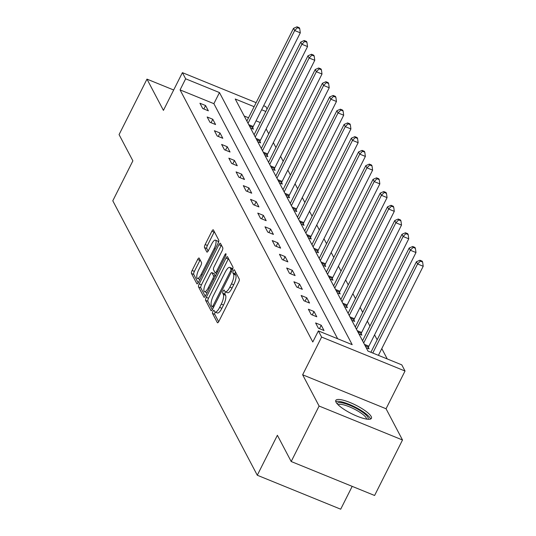 <?xml version="1.0" encoding="UTF-8"?>
<svg xmlns="http://www.w3.org/2000/svg" width="536" height="536" viewBox="0 0 536 536"><rect width="100%" height="100%" fill="white"/><g stroke="black" fill="none" stroke-linecap="round" stroke-linejoin="round"><path stroke-width="0.8" d="M212.96 311.322A1.755 0.543 -67.8 0 0 212.511 313.453L217.341 322.632A2.513 0.77 -67.8 0 0 217.489 322.779A2.513 0.77 -67.8 0 0 218.896 321.319L238.614 282.103A2.513 0.77 -67.8 0 0 239.257 279.062L234.42 269.883A1.755 0.543 -67.8 0 0 234.319 269.782A1.755 0.543 -67.8 0 0 233.334 270.807A1.755 0.543 -67.8 0 0 232.885 272.931L233.515 274.124A8.033 2.472 -67.8 0 1 231.465 283.859L229.823 287.122A8.033 2.472 -67.8 0 1 225.334 291.798A8.033 2.472 -67.8 0 1 224.859 291.329L224.236 290.144A1.755 0.543 -67.8 0 0 224.128 290.043A1.755 0.543 -67.8 0 0 223.15 291.061A1.755 0.543 -67.8 0 0 222.701 293.192L223.324 294.378A8.033 2.472 -67.8 0 1 221.274 304.12L219.633 307.383A8.033 2.472 -67.8 0 1 215.144 312.059A8.033 2.472 -67.8 0 1 214.668 311.59L214.045 310.404A1.755 0.543 -67.8 0 0 213.938 310.297A1.755 0.543 -67.8 0 0 212.96 311.322M215.278 312.113A1.755 0.543 -67.8 0 0 215.211 312.24A1.755 0.543 -67.8 0 0 214.762 314.371L218.655 321.754M235.498 271.92A1.755 0.543 -67.8 0 0 235.143 273.849L235.766 275.042L233.515 274.124M225.468 291.859A1.755 0.543 -67.8 0 0 225.401 291.979A1.755 0.543 -67.8 0 0 224.953 294.11L225.582 295.296L223.324 294.378M336.032 402.214A19.953 4.757 26.7 0 0 354.363 415.005A19.953 4.757 26.7 0 0 371.441 418.335A19.953 4.757 26.7 0 0 371.2 416.532A19.953 4.757 26.7 0 0 352.869 403.742A19.953 4.757 26.7 0 0 335.791 400.405A19.953 4.757 26.7 0 0 336.032 402.214M199.204 258.158A2.513 0.77 -67.8 0 0 199.057 258.01A2.513 0.77 -67.8 0 0 197.657 259.471L192.123 270.472A2.513 0.77 -67.8 0 0 191.486 273.514L196.853 283.712A2.513 0.77 -67.8 0 0 197 283.859A2.513 0.77 -67.8 0 0 198.4 282.398L218.125 243.183A2.513 0.77 -67.8 0 0 218.762 240.141L213.395 229.944A2.513 0.77 -67.8 0 0 213.248 229.797A2.513 0.77 -67.8 0 0 211.847 231.264L205.161 244.55A2.513 0.77 -67.8 0 0 204.524 247.592L206.816 251.954A2.513 0.77 -67.8 0 0 206.97 252.101A2.513 0.77 -67.8 0 0 208.37 250.64L211.68 244.048A6.713 2.064 -67.8 0 1 215.432 240.141A6.713 2.064 -67.8 0 1 214.119 248.671L201.134 274.486A6.713 2.064 -67.8 0 1 197.382 278.398A6.713 2.064 -67.8 0 1 198.702 269.863L200.866 265.561A2.513 0.77 -67.8 0 0 201.503 262.519L199.204 258.158M337.647 338.745L213.884 103.676L180.069 89.901L185.65 78.805L182.401 72.648L256.134 102.664M291.189 461.516L319.094 406.033L402.502 439.996L374.597 495.485L291.189 461.516L277.38 435.286L257.287 475.238L112.788 200.792L132.881 160.84L119.072 134.61L146.978 79.127L163.426 110.376L182.401 72.648M402.502 439.996L386.054 408.754L302.639 374.785L319.094 406.033M302.639 374.785L321.613 337.057L318.371 330.9L352.185 344.668L219.465 92.574L185.65 78.805M180.069 89.901L312.79 341.995L318.371 330.9M206.273 297.339A2.513 0.77 -67.8 0 0 205.63 300.388L210.996 310.579A2.513 0.77 -67.8 0 0 211.144 310.726A2.513 0.77 -67.8 0 0 212.551 309.265L232.269 270.05A2.513 0.77 -67.8 0 0 232.912 267.008L227.545 256.818A2.513 0.77 -67.8 0 0 227.391 256.67A2.513 0.77 -67.8 0 0 225.991 258.131L206.273 297.339L208.524 298.257A2.513 0.77 -67.8 0 0 207.881 301.306L212.31 309.708M203.921 297.145L198.555 286.948A2.513 0.77 -67.8 0 1 199.198 283.906L218.916 244.697A2.513 0.77 -67.8 0 1 220.323 243.237A2.513 0.77 -67.8 0 1 220.47 243.384L222.768 247.746A2.513 0.77 -67.8 0 1 222.125 250.788L214.125 266.687A2.513 0.77 -67.8 0 0 213.489 269.729L215.01 272.623A2.513 0.77 -67.8 0 0 215.157 272.77A2.513 0.77 -67.8 0 0 216.564 271.31L224.886 254.754A1.755 0.543 -67.8 0 1 225.87 253.736A1.755 0.543 -67.8 0 1 225.522 255.967L205.476 295.832A2.513 0.77 -67.8 0 1 204.075 297.292A2.513 0.77 -67.8 0 1 203.921 297.145L204.283 297.292M173.677 90.001L146.978 79.127M257.287 475.238L340.695 509.2L352.185 486.353M324.019 330.524L321.238 325.245L315.604 322.947L318.384 328.226L324.019 330.524M316.789 316.789L314.009 311.51L308.374 309.218L311.155 314.498L316.789 316.789M309.56 303.061L306.78 297.781L301.145 295.483L303.925 300.763L309.56 303.061M302.331 289.326L299.55 284.047L293.916 281.755L296.696 287.035L302.331 289.326M295.101 275.598L292.321 270.318L286.686 268.02L289.467 273.306L295.101 275.598M287.872 261.87L285.092 256.583L279.457 254.292L282.238 259.571L287.872 261.87M280.643 248.135L277.862 242.855L272.228 240.557L275.008 245.843L280.643 248.135M273.414 234.406L270.633 229.127L264.998 226.829L267.779 232.108L273.414 234.406M266.184 220.671L263.404 215.392L257.769 213.1L260.55 218.38L266.184 220.671M258.955 206.943L256.175 201.663L250.54 199.365L253.32 204.645L258.955 206.943M251.726 193.208L248.945 187.928L243.31 185.637L246.091 190.917L251.726 193.208M244.496 179.48L241.716 174.2L236.081 171.902L238.862 177.188L244.496 179.48M237.267 165.751L234.487 160.465L228.852 158.174L231.632 163.453L237.267 165.751M230.038 152.016L227.257 146.737L221.623 144.439L224.403 149.725L230.038 152.016M222.809 138.288L220.028 133.008L214.393 130.71L217.174 135.99L222.809 138.288M215.579 124.553L212.799 119.273L207.164 116.982L209.945 122.262L215.579 124.553M208.35 110.825L205.569 105.545L199.935 103.247L202.715 108.527L208.35 110.825M387.247 358.939L381.8 348.601M377.17 339.804L374.57 334.866M369.94 326.069L367.341 321.138M362.711 312.341L360.112 307.403M355.482 298.612L352.882 293.674M348.253 284.877L345.653 279.946M341.023 271.149L338.424 266.211M333.794 257.414L331.194 252.483M326.565 243.686L323.965 238.748M319.335 229.951L316.736 225.02M312.106 216.222L309.507 211.285M304.877 202.494L302.277 197.556M297.648 188.759L295.048 183.828M290.418 175.031L287.819 170.093M283.182 161.296L280.589 156.365M275.953 147.567L273.36 142.63M268.724 133.833L266.131 128.901M260.262 122.556L256.047 120.841M248.53 117.779L244.202 116.017M366.175 347.69L369.11 348.882L368.359 347.455M358.946 333.955L361.88 335.147L361.13 333.727M351.717 320.226L354.651 321.419L353.901 319.992M344.487 306.492L347.422 307.691L346.671 306.264M337.258 292.763L340.192 293.956L339.442 292.529M330.029 279.035L332.963 280.228L332.213 278.8M322.799 265.3L325.734 266.493L324.984 265.072M315.57 251.572L318.505 252.764L317.754 251.337M308.341 237.837L311.275 239.029L310.525 237.609M301.111 224.108L304.046 225.301L303.296 223.874M293.882 210.373L296.81 211.573L296.066 210.145M286.653 196.645L289.581 197.838L288.837 196.417M279.424 182.917L282.351 184.109L281.601 182.682M272.194 169.182L275.122 170.374L274.372 168.954M264.965 155.453L267.893 156.646L267.142 155.219M257.736 141.718L260.663 142.911L259.913 141.491M250.506 127.99L253.434 129.183L252.684 127.756M263.652 105.726L265.816 106.61L267.075 109.009M254.111 106.684L235.244 98.999L367.971 351.093L401.786 364.862L405.028 371.019L321.613 337.057M386.054 408.754L405.028 371.019M265.843 111.461L261.628 109.746M213.884 103.676L219.465 92.574M321.238 325.245L319.51 328.689M314.009 311.51L312.28 314.954M306.78 297.781L305.051 301.225M299.55 284.047L297.822 287.49M292.321 270.318L290.592 273.762M285.092 256.583L283.363 260.027M277.862 242.855L276.134 246.299M270.633 229.127L268.905 232.57M263.404 215.392L261.675 218.835M256.175 201.663L254.446 205.107M248.945 187.928L247.217 191.372M241.716 174.2L239.981 177.644M234.487 160.465L232.751 163.909M227.257 146.737L225.522 150.181M220.028 133.008L218.293 136.452M212.799 119.273L211.063 122.717M205.569 105.545L203.834 108.989M215.144 312.059L217.402 312.977A8.033 2.472 -67.8 0 0 221.884 308.3L219.633 307.383M225.582 295.296A8.033 2.472 -67.8 0 1 223.525 305.038L221.884 308.3M225.334 291.798L227.592 292.716A8.033 2.472 -67.8 0 0 232.075 288.04L229.823 287.122M235.766 275.042A8.033 2.472 -67.8 0 1 233.716 284.777L232.075 288.04M228.49 258.607A2.513 0.77 -67.8 0 0 228.249 259.049L208.524 298.257M212.028 306.579A1.755 0.543 -67.8 0 0 212.135 306.686A1.755 0.543 -67.8 0 0 213.114 305.661L230.426 271.243A1.755 0.543 -67.8 0 0 230.875 269.112L230.219 267.859A8.033 2.472 -67.8 0 0 229.743 267.39A8.033 2.472 -67.8 0 0 225.254 272.067L213.422 295.591A8.033 2.472 -67.8 0 0 211.372 305.326L212.028 306.579M229.743 267.39L231.994 268.308A8.033 2.472 -67.8 0 1 232.47 268.777L232.658 269.139M205.234 296.267L200.812 287.865L198.555 286.948M221.415 245.173A2.513 0.77 -67.8 0 0 221.174 245.615L201.449 284.824A2.513 0.77 -67.8 0 0 200.812 287.865M205.831 283.189A6.713 2.064 -67.8 0 0 204.511 291.725A6.713 2.064 -67.8 0 0 208.263 287.812L212.839 278.72A2.513 0.77 -67.8 0 0 213.475 275.678L211.955 272.784A2.513 0.77 -67.8 0 0 211.807 272.636A2.513 0.77 -67.8 0 0 210.4 274.097L205.831 283.189M204.511 291.725L206.769 292.643A6.713 2.064 -67.8 0 0 207.057 292.69M213.851 273.554A2.513 0.77 -67.8 0 1 214.058 273.554A2.513 0.77 -67.8 0 1 214.206 273.702L215.432 276.027M197.382 278.398L199.64 279.316A6.713 2.064 -67.8 0 0 199.928 279.363M218.326 242.741A6.713 2.064 -67.8 0 0 217.69 241.059L215.432 240.141M214.34 231.74A2.513 0.77 -67.8 0 0 214.099 232.182L207.419 245.468A2.513 0.77 -67.8 0 0 206.775 248.51L208.129 251.083M200.149 259.953A2.513 0.77 -67.8 0 0 199.908 260.389L194.38 271.39A2.513 0.77 -67.8 0 0 193.737 274.432L198.159 282.834M378.409 355.341L423.212 266.265L417.578 263.967L416.418 261.769L370.892 352.279M372.775 353.05L417.578 263.967L420.371 261.112L422.623 262.03L422.16 261.146L419.902 260.228L420.371 261.112M416.418 261.769L419.902 260.228M422.623 262.03L423.212 266.265M337.191 403.822A17.266 4.114 -153.3 0 1 342.404 402.905A17.266 4.114 -153.3 0 1 360.641 410.918A17.266 4.114 -153.3 0 1 367.863 419.252M366.544 419.085A15.986 3.812 26.7 0 0 358.216 411.246A15.986 3.812 26.7 0 0 342.611 404.626A15.986 3.812 26.7 0 0 338.109 404.781M370.503 419.065A19.825 4.724 26.7 0 0 359.401 409.404A19.825 4.724 26.7 0 0 340.876 401.685A19.825 4.724 26.7 0 0 335.764 401.591M368.004 348.433L368.493 347.08A2.559 0.784 112.2 0 1 368.875 346.189L415.983 252.53L410.348 250.238L409.189 248.034L362.537 340.782M363.696 342.98L410.348 250.238L413.142 247.377L415.393 248.295L414.931 247.418L412.673 246.5L413.142 247.377M409.189 248.034L412.673 246.5M415.393 248.295L415.983 252.53M360.775 334.699L361.264 333.345A2.559 0.784 112.2 0 1 361.646 332.454L408.754 238.801L403.119 236.503L401.96 234.306L355.308 327.047M356.467 329.251L403.119 236.503L405.913 233.649L408.164 234.567L407.702 233.683L405.444 232.765L405.913 233.649M401.96 234.306L405.444 232.765M408.164 234.567L408.754 238.801M353.546 320.97L354.035 319.617A2.559 0.784 112.2 0 1 354.417 318.726L401.524 225.066L395.89 222.775L394.731 220.571L348.078 313.319M349.238 315.516L395.89 222.775L398.683 219.914L400.935 220.832L400.472 219.954L398.215 219.036L398.683 219.914M394.731 220.571L398.215 219.036M400.935 220.832L401.524 225.066M346.316 307.242L346.805 305.889A2.559 0.784 112.2 0 1 347.187 304.991L394.295 211.338L388.66 209.04L387.501 206.842L340.849 299.591M342.008 301.788L388.66 209.04L391.454 206.186L393.705 207.104L393.243 206.226L390.985 205.308L391.454 206.186M387.501 206.842L390.985 205.308M393.705 207.104L394.295 211.338M339.087 293.507L339.576 292.154A2.559 0.784 112.2 0 1 339.958 291.262L387.066 197.603L381.424 195.312L380.272 193.107L333.62 285.856M334.779 288.06L381.424 195.312L384.225 192.458L386.476 193.375L386.014 192.491L383.756 191.573L384.225 192.458M380.272 193.107L383.756 191.573M386.476 193.375L387.066 197.603M331.858 279.779L332.347 278.425A2.559 0.784 112.2 0 1 332.729 277.534L379.836 183.875L374.195 181.577L373.043 179.379L326.391 272.127M327.55 274.325L374.195 181.577L376.996 178.722L379.247 179.64L378.785 178.763L376.527 177.845L376.996 178.722M373.043 179.379L376.527 177.845M379.247 179.64L379.836 183.875M324.628 266.044L325.118 264.69A2.559 0.784 112.2 0 1 325.499 263.799L372.607 170.147L366.966 167.848L365.813 165.651L319.161 258.392M320.32 260.596L366.966 167.848L369.766 164.994L372.018 165.912L371.555 165.028L369.297 164.11L369.766 164.994M365.813 165.651L369.297 164.11M372.018 165.912L372.607 170.147M317.399 252.315L317.888 250.962A2.559 0.784 112.2 0 1 318.27 250.071L365.378 156.411L359.736 154.12L358.584 151.916L311.932 244.664M313.091 246.862L359.736 154.12L362.537 151.259L364.788 152.177L364.326 151.299L362.068 150.381L362.537 151.259M358.584 151.916L362.068 150.381M364.788 152.177L365.378 156.411M310.17 238.58L310.659 237.227A2.559 0.784 112.2 0 1 311.041 236.336L358.149 142.683L352.507 140.385L351.355 138.188L304.703 230.929M305.862 233.133L352.507 140.385L355.301 137.531L357.559 138.449L357.097 137.564L354.839 136.647L355.301 137.531M351.355 138.188L354.839 136.647M357.559 138.449L358.149 142.683M302.94 224.852L303.43 223.499A2.559 0.784 112.2 0 1 303.812 222.608L350.919 128.948L345.278 126.657L344.119 124.453L297.473 217.201M298.632 219.398L345.278 126.657L348.072 123.796L350.33 124.714L349.867 123.836L347.609 122.918L348.072 123.796M344.119 124.453L347.609 122.918M350.33 124.714L350.919 128.948M295.711 211.124L296.2 209.77A2.559 0.784 112.2 0 1 296.582 208.873L343.69 115.22L338.049 112.922L336.889 110.724L290.244 203.472M291.403 205.67L338.049 112.922L340.842 110.068L343.1 110.986L342.638 110.108L340.38 109.19L340.842 110.068M336.889 110.724L340.38 109.19M343.1 110.986L343.69 115.22M288.482 197.389L288.971 196.035A2.559 0.784 112.2 0 1 289.353 195.144L336.461 101.485L330.819 99.194L329.66 96.989L283.015 189.737M284.174 191.942L330.819 99.194L333.613 96.339L335.871 97.257L335.409 96.373L333.151 95.455L333.613 96.339M329.66 96.989L333.151 95.455M335.871 97.257L336.461 101.485M281.253 183.66L281.742 182.307A2.559 0.784 112.2 0 1 282.124 181.416L329.231 87.757L323.59 85.459L322.431 83.261L275.785 176.009M276.945 178.207L323.59 85.459L326.384 82.604L328.642 83.522L328.179 82.645L325.922 81.727L326.384 82.604M322.431 83.261L325.922 81.727M328.642 83.522L329.231 87.757M274.023 169.925L274.512 168.572A2.559 0.784 112.2 0 1 274.894 167.681L322.002 74.028L316.361 71.73L315.202 69.533L268.556 162.274M269.715 164.478L316.361 71.73L319.155 68.876L321.412 69.794L320.95 68.909L318.692 67.992L319.155 68.876M315.202 69.533L318.692 67.992M321.412 69.794L322.002 74.028M266.794 156.197L267.283 154.844A2.559 0.784 112.2 0 1 267.665 153.953L314.773 60.293L309.131 58.002L307.972 55.798L261.327 148.546M262.486 150.743L309.131 58.002L311.925 55.141L314.183 56.059L313.721 55.181L311.463 54.263L311.925 55.141M307.972 55.798L311.463 54.263M314.183 56.059L314.773 60.293M259.565 142.462L260.054 141.109A2.559 0.784 112.2 0 1 260.436 140.218L307.537 46.565L301.902 44.267L300.743 42.069L254.098 134.811M255.257 137.015L301.902 44.267L304.696 41.413L306.954 42.331L306.492 41.446L304.234 40.528L304.696 41.413M300.743 42.069L304.234 40.528M306.954 42.331L307.537 46.565M252.335 128.734L252.825 127.38A2.559 0.784 112.2 0 1 253.206 126.489L300.307 32.83L294.673 30.539L293.514 28.334L246.868 121.082M248.027 123.28L294.673 30.539L297.467 27.678L299.725 28.596L299.262 27.718L297.004 26.8L297.467 27.678M293.514 28.334L297.004 26.8M299.725 28.596L300.307 32.83M214.762 314.371L212.511 313.453M235.143 273.849L232.885 272.931M224.953 294.11L222.701 293.192M223.525 305.038L221.274 304.12M233.716 284.777L231.465 283.859M217.703 322.779L217.341 322.632M228.249 259.049L225.991 258.131M211.358 310.726L210.996 310.579M207.881 301.306L205.63 300.388M214.152 306.083L213.114 305.661M231.458 271.658L230.426 271.243M232.416 269.742L230.875 269.112M232.47 268.777L230.219 267.859M201.449 284.824L199.198 283.906M221.174 245.615L218.916 244.697M217.596 271.732L216.564 271.31M225.857 255.149L224.886 254.754M209.295 288.234L208.263 287.812M213.871 279.142L212.839 278.72M215.251 276.395L213.475 275.678M214.206 273.702L211.955 272.784M202.166 274.908L201.134 274.486M215.15 249.093L214.119 248.671M207.177 252.101L206.816 251.954M206.775 248.51L204.524 247.592M207.419 245.468L205.161 244.55M214.099 232.182L211.847 231.264M197.208 283.859L196.853 283.712M193.737 274.432L191.486 273.514M194.38 271.39L192.123 270.472M199.908 260.389L197.657 259.471M368.493 347.08L365.137 345.713M368.875 346.189L364.433 344.38M361.264 333.345L357.907 331.978M361.646 332.454L357.204 330.645M354.035 319.617L350.678 318.25M354.417 318.726L349.975 316.917M346.805 305.889L343.449 304.522M347.187 304.991L342.745 303.182M339.576 292.154L336.219 290.787M339.958 291.262L335.516 289.453M332.347 278.425L328.99 277.058M332.729 277.534L328.287 275.725M325.118 264.69L321.761 263.323M325.499 263.799L321.057 261.99M317.888 250.962L314.531 249.595M318.27 250.071L313.828 248.262M310.659 237.227L307.302 235.86M311.041 236.336L306.599 234.527M303.43 223.499L300.073 222.132M303.812 222.608L299.369 220.799M296.2 209.77L292.844 208.404M296.582 208.873L292.14 207.064M288.971 196.035L285.614 194.669M289.353 195.144L284.911 193.335M281.742 182.307L278.385 180.94M282.124 181.416L277.682 179.607M274.512 168.572L271.156 167.205M274.894 167.681L270.452 165.872M267.283 154.844L263.926 153.477M267.665 153.953L263.223 152.144M260.054 141.109L256.697 139.742M260.436 140.218L255.994 138.409M252.825 127.38L249.468 126.014M253.206 126.489L248.764 124.68M213.556 307.262L212.135 306.686M216.745 273.42L215.157 272.77M214.058 273.554L211.807 272.636"/></g></svg>
